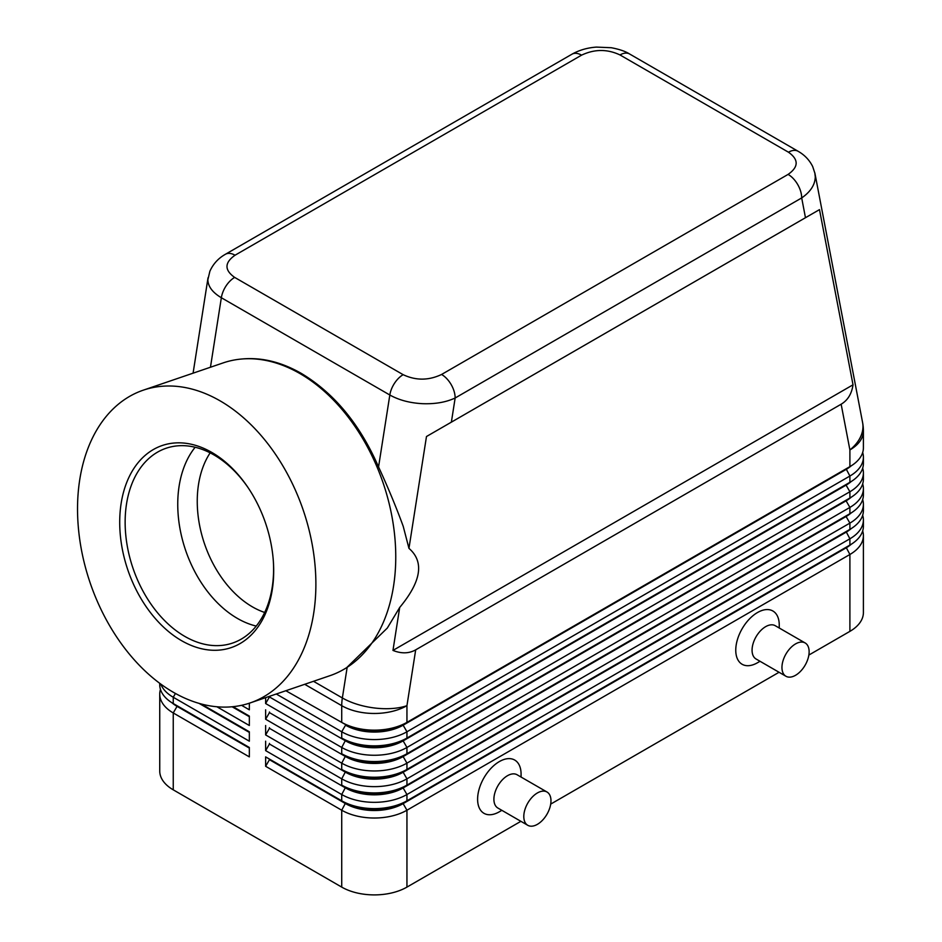 <?xml version="1.0" encoding="UTF-8"?>
<svg xmlns="http://www.w3.org/2000/svg" width="942" height="942" viewBox="0 0 942 942"><rect width="100%" height="100%" fill="white"/><g stroke="black" fill="none" stroke-linecap="round" stroke-linejoin="round"><path stroke-width="1.41" d="M264.655 612.465A95.236 64.88 71.1 0 1 252.456 606.883A95.236 64.88 71.1 0 1 210.16 452.855M235.041 255.223L581.567 55.154A19.217 11.092 60 0 0 571.959 54.2L225.432 254.269C218.344 258.261 213.163 263.925 209.878 271.249L207.864 279.774C208.052 286.509 212.539 292.491 221.346 297.731A19.217 11.092 -60 0 1 226.045 285.944A19.217 11.092 -60 0 1 234.664 277.407C224.314 270.071 224.431 262.677 235.041 255.223A19.217 11.092 -120 0 0 225.432 254.269M143.302 390.165A165.25 112.581 71.1 0 1 220.098 400.856A165.25 112.581 71.1 0 1 314.816 562.998A165.25 112.581 71.1 0 1 250.101 702.944A165.25 112.581 71.1 0 1 173.316 692.264A165.25 112.581 71.1 0 1 78.598 530.122A165.25 112.581 71.1 0 1 143.302 390.165L223.183 362.894A165.25 112.581 71.1 0 1 241.387 359.043L242.965 358.902C262.159 357.324 281.611 362.152 301.346 373.421C334.198 393.167 359.938 424.336 378.554 466.926C388.022 487.461 396.252 507.279 403.235 526.39L408.958 548.362L426.479 436.523L451.371 422.146L455.151 397.995A19.217 11.092 -120 0 0 451.183 384.607A19.217 11.092 -120 0 0 441.574 374.469C428.657 380.592 415.858 380.662 403.152 374.68A19.217 11.092 120 0 0 394.533 383.217A19.217 11.092 120 0 0 389.823 395.004C398.913 400.091 409.794 402.988 422.463 403.682C435.145 404.153 446.037 402.258 455.151 397.995L801.689 197.926C810.52 191.827 815.042 184.809 815.277 176.896L814.806 172.786M581.567 55.154C594.484 49.031 607.284 48.96 619.989 54.942L788.478 152.215C798.828 159.551 798.71 166.946 788.101 174.4A19.217 11.092 60 0 1 797.709 184.538A19.217 11.092 60 0 1 801.689 197.926L805.469 217.708L819.493 209.619L853.016 384.807C851.709 393.815 847.765 400.279 841.147 404.212L415.693 649.85C408.993 653.607 401.41 653.795 392.967 650.416L399.691 607.472L387.315 628.055L346.738 667.584A165.25 112.581 71.1 0 1 329.971 675.673L250.101 702.944M176.99 705.699A40.742 23.515 0 0 0 177.049 705.735L173.246 703.533A46.123 26.623 180 0 1 159.74 684.704L159.74 683.315M160.458 689.414A46.123 26.623 0 0 0 159.74 694.124L159.74 771.003A46.123 26.623 0 0 0 173.246 789.832L173.246 712.953L249.336 756.885L249.336 747.465L173.246 703.533L173.246 697.257L249.336 741.189L249.336 731.781L201.164 703.968L249.336 731.781M846.152 547.243A40.742 23.515 180 0 1 846.093 547.267L403.141 803.008A40.742 23.515 180 0 1 374.339 809.896A40.742 23.515 180 0 1 345.537 803.008L265.632 756.885L265.632 766.293L341.722 810.226A46.123 26.623 0 0 0 374.339 818.021A46.123 26.623 0 0 0 406.944 810.226L849.896 554.485A46.123 26.623 0 0 0 863.402 535.657L863.402 612.536A46.123 26.623 0 0 1 849.896 631.364L808.86 655.055M265.632 766.293L269.447 759.699L345.537 803.632A40.742 23.515 0 0 0 374.339 810.52A40.742 23.515 0 0 0 403.141 803.632L406.944 800.806A46.123 26.623 180 0 1 374.339 808.613A46.123 26.623 180 0 1 341.722 800.806L265.632 756.885M851.238 528.58A40.742 23.515 0 0 1 846.093 532.206L403.141 787.948A40.742 23.515 0 0 1 374.339 794.836A40.742 23.515 0 0 1 345.537 787.948L269.447 744.015L265.632 750.609L341.722 794.53L341.722 800.806L345.537 803.008L341.722 810.226L341.722 887.105A46.123 26.623 0 0 0 374.339 894.9A46.123 26.623 0 0 0 406.944 887.105L406.944 810.226L403.141 803.632L846.093 547.903A40.742 23.515 0 0 0 851.238 544.276M406.944 738.057A46.123 26.623 180 0 1 374.339 745.852A46.123 26.623 180 0 1 341.722 738.057L345.537 740.247A40.742 23.515 180 0 0 374.339 747.136A40.742 23.515 180 0 0 403.141 740.247L406.944 738.057L406.944 731.781L849.896 476.04A46.123 26.623 0 0 0 863.402 457.211L863.402 463.488A46.123 26.623 180 0 1 849.896 482.316L406.944 738.057M276.3 694.007L341.722 731.781A46.123 26.623 0 0 0 374.339 739.576A46.123 26.623 0 0 0 406.944 731.781L403.141 725.187L846.093 469.446A40.742 23.515 0 0 0 851.238 465.819M841.147 404.212L849.896 449.935A46.123 26.623 180 0 0 863.402 431.118L863.402 447.803A46.123 26.623 180 0 1 849.896 466.631L406.944 722.361A46.123 26.623 180 0 1 374.339 730.156A46.123 26.623 180 0 1 341.722 722.361L345.537 724.563A40.742 23.515 180 0 0 374.339 731.451A40.742 23.515 180 0 0 403.141 724.563L406.944 722.361L406.944 705.676L415.693 649.85M406.944 753.741A46.123 26.623 180 0 1 374.339 761.536A46.123 26.623 180 0 1 341.722 753.741L345.537 755.943A40.742 23.515 180 0 0 374.339 762.832A40.742 23.515 180 0 0 403.141 755.943L406.944 753.741L406.944 747.465L849.896 491.736A46.123 26.623 0 0 0 863.402 472.908L863.402 479.184A46.123 26.623 180 0 1 849.896 498.012L406.944 753.741M846.152 484.482A40.742 23.515 180 0 1 846.093 484.518L403.141 740.871A40.742 23.515 0 0 1 374.339 747.76A40.742 23.515 0 0 1 345.537 740.871L269.447 696.95L265.632 703.533L341.722 747.465A46.123 26.623 0 0 0 374.339 755.26A46.123 26.623 0 0 0 406.944 747.465L403.141 740.871L846.093 485.142A40.742 23.515 0 0 0 851.238 481.515M406.944 769.426A46.123 26.623 180 0 1 374.339 777.232A46.123 26.623 180 0 1 341.722 769.426L345.537 771.628A40.742 23.515 180 0 0 374.339 778.516A40.742 23.515 180 0 0 403.141 771.628L406.944 769.426L406.944 763.15L849.896 507.42A46.123 26.623 0 0 0 863.402 488.592L863.402 494.868A46.123 26.623 180 0 1 849.896 513.696L406.944 769.426M846.152 500.167A40.742 23.515 180 0 1 846.093 500.202L403.141 756.567A40.742 23.515 0 0 1 374.339 763.456A40.742 23.515 0 0 1 345.537 756.567L269.447 712.635L265.632 719.229L341.722 763.15A46.123 26.623 0 0 0 374.339 770.956A46.123 26.623 0 0 0 406.944 763.15L403.141 756.567L846.093 500.826A40.742 23.515 0 0 0 851.238 497.199M406.944 785.122A46.123 26.623 180 0 1 374.339 792.917A46.123 26.623 180 0 1 341.722 785.122L345.537 787.312A40.742 23.515 180 0 0 374.339 794.2A40.742 23.515 180 0 0 403.141 787.312L406.944 785.122L406.944 778.846L849.896 523.104A46.123 26.623 0 0 0 863.402 504.288L863.402 510.564A46.123 26.623 180 0 1 849.896 529.38L406.944 785.122M846.152 515.863A40.742 23.515 180 0 1 846.093 515.886A40.742 23.515 180 0 1 846.093 515.898L403.141 772.252A40.742 23.515 0 0 1 374.339 779.14A40.742 23.515 0 0 1 345.537 772.252L269.447 728.319L265.632 734.913L341.722 778.846A46.123 26.623 0 0 0 374.339 786.641A46.123 26.623 0 0 0 406.944 778.846L403.141 772.252L846.093 516.522A40.742 23.515 0 0 0 851.238 512.895M345.537 787.312L341.722 794.53A46.123 26.623 0 0 0 374.339 802.337A46.123 26.623 0 0 0 406.944 794.53L849.896 538.8A46.123 26.623 0 0 0 863.402 519.972L863.402 526.248A46.123 26.623 180 0 1 849.896 545.077L406.944 800.806L406.944 794.53L403.141 787.948L849.896 529.38L849.896 523.104L846.093 516.522L849.896 513.696L849.896 507.42L846.093 500.826L849.896 498.012L849.896 491.736L846.093 485.142L849.896 482.316L849.896 476.04L846.093 468.822L403.141 725.187A40.742 23.515 0 0 1 374.339 732.075A40.742 23.515 0 0 1 345.537 725.187L341.722 731.781L341.722 738.057M846.152 468.786A40.742 23.515 180 0 1 846.093 468.822L849.896 466.631L846.093 468.822L849.896 466.631L849.896 449.935A46.123 31.31 -10.8 0 0 862.966 426.173A46.123 31.31 -10.8 0 0 862.578 422.452L814.96 173.469L812.687 166.546C809.425 160.01 804.539 154.912 798.051 151.25A19.217 11.092 120 0 0 797.097 150.802A19.217 11.092 120 0 0 788.478 152.215M805.151 642.962L775.266 625.712A19.217 11.092 120 0 0 765.658 626.654A19.217 11.092 120 0 0 753.105 643.586A19.217 11.092 120 0 0 756.049 658.988L785.934 676.25A19.217 11.092 120 0 0 795.543 675.296A19.217 11.092 120 0 0 808.095 658.364A19.217 11.092 120 0 0 805.151 642.962A19.217 11.092 120 0 0 795.543 643.916A19.217 11.092 120 0 0 782.99 660.848A19.217 11.092 120 0 0 785.934 676.25M760.029 661.284L757.498 662.744A30.745 17.745 -60 0 1 735.761 650.192A30.745 17.745 -60 0 1 757.498 612.536A30.745 17.745 -60 0 1 779.246 625.088L779.246 628.008M527.779 825.298L497.882 808.036A19.217 11.092 -60 0 1 494.939 792.634A19.217 11.092 -60 0 1 507.491 775.702A19.217 11.092 -60 0 1 517.099 774.76L546.996 792.01A19.217 11.092 -60 0 1 549.94 807.412A19.217 11.092 -60 0 1 537.387 824.344A19.217 11.092 -60 0 1 527.779 825.298A19.217 11.092 -60 0 1 524.835 809.896A19.217 11.092 -60 0 1 537.387 792.964A19.217 11.092 -60 0 1 546.996 792.01M499.342 811.792L501.862 810.332L499.342 811.792A30.745 17.745 -60 0 1 477.606 799.24A30.745 17.745 -60 0 1 499.342 761.583A30.745 17.745 -60 0 1 521.079 774.136L521.079 777.056M241.387 359.043A165.25 112.581 71.1 0 1 299.968 373.585A165.25 112.581 71.1 0 1 392.979 522.516A165.25 112.581 71.1 0 1 346.738 667.584M211.82 452.431A106.764 72.734 71.1 0 1 248.123 487.697A106.764 72.734 71.1 0 1 273.38 561.679A106.764 72.734 71.1 0 1 181.594 640.69A106.764 72.734 71.1 0 1 121.212 502.969A106.764 72.734 71.1 0 1 211.82 452.431M273.333 560.949A102.913 70.108 71.1 0 1 232.627 643.045A102.913 70.108 71.1 0 1 184.797 636.392A102.913 70.108 71.1 0 1 125.804 535.409A102.913 70.108 71.1 0 1 166.11 448.251A102.913 70.108 71.1 0 1 213.928 454.904A102.913 70.108 71.1 0 1 248.535 488.309M256.212 626.077A102.913 70.108 71.1 0 1 237.419 618.423A102.913 70.108 71.1 0 1 195.147 447.25M408.958 548.362C424.418 561.738 421.333 581.438 399.691 607.472M863.402 457.211A46.123 26.623 0 0 0 862.684 452.501M285.862 690.733L345.537 724.563M863.402 472.908A46.123 26.623 0 0 0 862.684 468.198M846.093 484.518L849.896 482.316L846.093 484.518M863.402 488.592A46.123 26.623 0 0 0 862.684 483.882M846.093 500.202L849.896 498.012L846.093 500.202M863.402 504.288A46.123 26.623 0 0 0 862.684 499.578M863.402 519.972A46.123 26.623 0 0 0 862.684 515.262M846.152 531.547A40.742 23.515 180 0 1 846.093 531.582L849.896 529.38L846.093 531.582L849.896 538.8L849.896 545.077L846.093 547.267L849.896 545.077L846.093 547.267L849.896 554.485L849.896 631.364M269.447 696.95L269.447 696.338M265.632 697.645L265.632 703.533M269.447 712.635L269.447 712.011M265.632 709.809L265.632 719.229M269.447 728.319L269.447 727.695M265.632 725.505L265.632 734.913M269.447 744.015L269.447 743.391M265.632 741.189L265.632 750.609M241.564 705.322L249.336 709.809L249.336 703.203M249.336 716.085L233.051 706.688L249.336 716.085L249.336 725.505L216.895 706.771M341.722 887.105L173.246 789.832M863.402 535.657A46.123 26.623 0 0 0 862.684 530.958M779.046 672.27L550.705 804.103M520.891 821.318L406.944 887.105M269.447 759.699L269.447 759.075M249.336 716.709L232.121 706.771M160.788 684.092A46.123 26.623 0 0 0 173.246 697.257L175.436 693.465M249.336 732.405L199.068 703.38M159.74 694.124A46.123 26.623 0 0 0 173.246 712.953L177.049 706.359A40.742 23.515 180 0 1 171.903 702.732M249.336 748.089L177.049 706.359L249.336 747.465M853.016 384.807L392.967 650.416M819.493 209.619L426.479 436.523M451.371 422.146L805.469 217.708M619.989 54.942A19.217 11.092 -60 0 1 628.608 53.529A19.217 11.092 -60 0 1 629.574 53.977A19.217 11.092 -60 0 1 629.597 53.988L798.086 151.262A19.217 11.092 120 0 0 798.051 151.25M210.455 367.25L221.346 297.731L389.823 395.004L378.554 466.926M347.162 667.313L342.358 697.963A46.123 20.924 8.9 0 0 374.775 708.019A46.123 20.924 8.9 0 0 406.944 705.676A46.123 26.623 180 0 1 374.339 713.471A46.123 26.623 180 0 1 341.722 705.676L341.722 722.361M345.537 771.628L341.722 778.846L341.722 785.122M345.537 755.943L341.722 763.15L341.722 769.426M345.537 740.247L341.722 747.465L341.722 753.741M304.713 684.304L341.722 705.676A46.123 26.623 120 0 1 341.887 701.896A46.123 26.623 120 0 1 342.358 697.963L313.498 681.302M846.093 515.898L849.896 513.696L846.093 515.886M345.537 803.008L341.722 800.806M403.152 374.68L234.664 277.407M788.101 174.4L441.574 374.469M177.049 705.735L173.246 703.533M208.029 277.808L193.086 373.173M571.959 54.2C579.259 50.103 587.419 47.736 596.439 47.1L611.264 47.724C619.389 49.267 625.5 51.351 629.574 53.977M863.402 431.118A46.123 46.123 0 0 0 862.578 422.452"/></g></svg>
